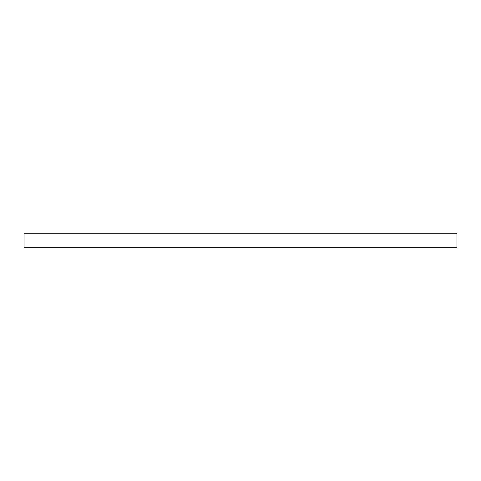 <?xml version="1.0" encoding="UTF-8"?>
<svg xmlns="http://www.w3.org/2000/svg" width="481" height="481" viewBox="0 0 481 481"><rect width="100%" height="100%" fill="white"/><g stroke="black" fill="none" stroke-linecap="round" stroke-linejoin="round"><path stroke-width="0.72" d="M24.05 233.075L24.05 247.925L456.95 247.925L456.95 233.075L24.05 233.075L456.95 233.075M24.05 247.703L456.95 247.703M24.05 233.814L456.95 233.814"/></g></svg>
